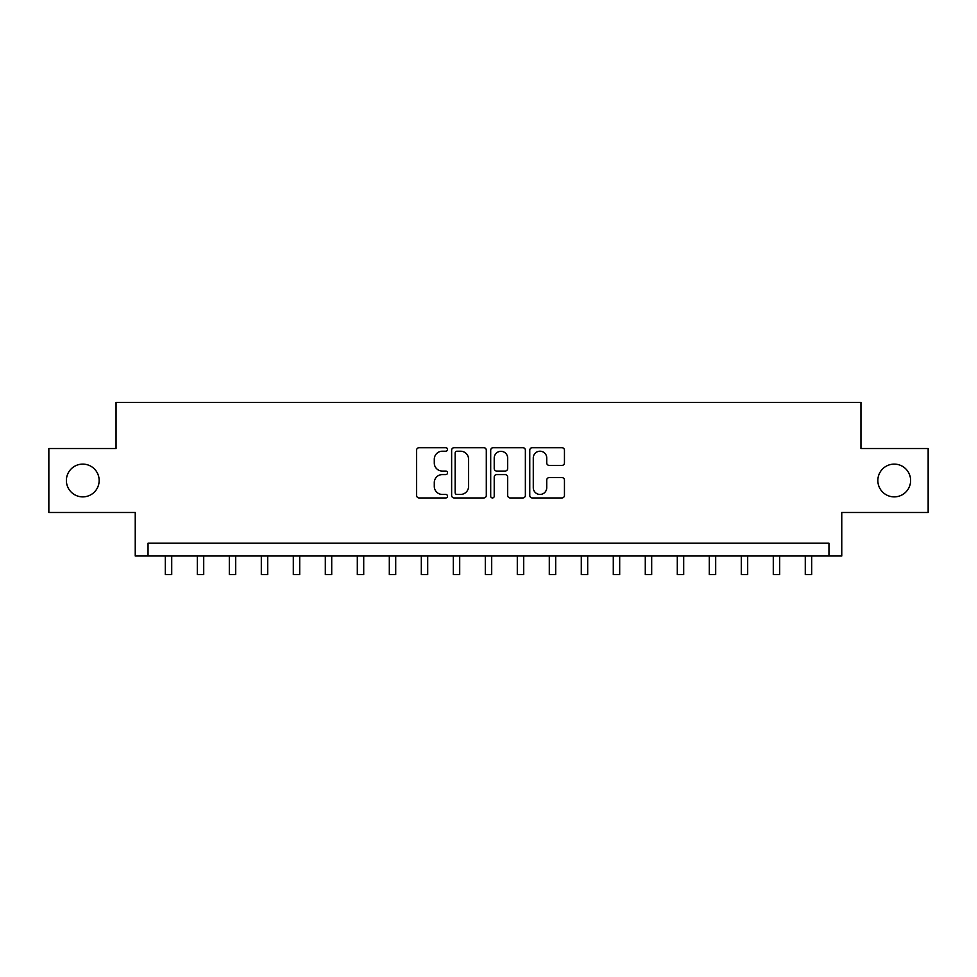<?xml version="1.0" encoding="UTF-8"?>
<svg xmlns="http://www.w3.org/2000/svg" width="977" height="977" viewBox="0 0 977 977"><rect width="100%" height="100%" fill="white"/><g stroke="black" fill="none" stroke-linecap="round" stroke-linejoin="round"><path stroke-width="1.47" d="M447.539 449.457A1.759 1.759 0 0 0 445.781 447.698L419.084 447.698A2.516 2.516 0 0 0 416.581 450.202L416.581 495.437A2.516 2.516 0 0 0 419.084 497.952L445.781 497.952A1.759 1.759 0 0 0 447.539 496.194A1.759 1.759 0 0 0 445.781 494.435L442.325 494.435A8.036 8.036 0 0 1 434.289 486.387L434.289 482.626A8.036 8.036 0 0 1 442.325 474.578L445.781 474.578A1.759 1.759 0 0 0 447.539 472.819A1.759 1.759 0 0 0 445.781 471.061L442.325 471.061A8.036 8.036 0 0 1 434.289 463.025L434.289 459.251A8.036 8.036 0 0 1 442.325 451.215L445.781 451.215A1.759 1.759 0 0 0 447.539 449.457M877.847 480.501A16.377 16.377 0 0 0 894.236 496.878A16.377 16.377 0 0 0 910.613 480.501A16.377 16.377 0 0 0 894.236 464.112A16.377 16.377 0 0 0 877.847 480.501M66.387 480.501A16.377 16.377 0 0 0 82.764 496.878A16.377 16.377 0 0 0 99.153 480.501A16.377 16.377 0 0 0 82.764 464.112A16.377 16.377 0 0 0 66.387 480.501M561.934 465.406A2.516 2.516 0 0 0 564.45 462.89L564.45 450.202A2.516 2.516 0 0 0 561.934 447.698L532.282 447.698A2.516 2.516 0 0 0 529.766 450.202L529.766 495.437A2.516 2.516 0 0 0 532.282 497.952L561.934 497.952A2.516 2.516 0 0 0 564.45 495.437L564.45 480.11A2.516 2.516 0 0 0 561.934 477.594L549.245 477.594A2.516 2.516 0 0 0 546.729 480.11L546.729 487.706A6.717 6.717 0 0 1 540.012 494.435A6.717 6.717 0 0 1 533.283 487.706L533.283 457.932A6.717 6.717 0 0 1 540.012 451.215A6.717 6.717 0 0 1 546.729 457.932L546.729 462.89A2.516 2.516 0 0 0 549.245 465.406L561.934 465.406M828.96 556.011L841.759 556.011L841.759 512.498L928.15 512.498L928.15 448.504L860.957 448.504L860.957 402.426L116.043 402.426L116.043 448.504L48.85 448.504L48.85 512.498L135.241 512.498L135.241 556.011L828.96 556.011L828.96 543.212L148.04 543.212L148.04 556.011M486.302 450.202A2.516 2.516 0 0 0 483.786 447.698L454.134 447.698A2.516 2.516 0 0 0 451.63 450.202L451.63 495.437A2.516 2.516 0 0 0 454.134 497.952L483.786 497.952A2.516 2.516 0 0 0 486.302 495.437L486.302 450.202M493.214 447.698L522.866 447.698A2.516 2.516 0 0 1 525.37 450.202L525.37 495.437A2.516 2.516 0 0 1 522.866 497.952L510.177 497.952A2.516 2.516 0 0 1 507.661 495.437L507.661 477.094A2.516 2.516 0 0 0 505.146 474.578L496.731 474.578A2.516 2.516 0 0 0 494.215 477.094L494.215 496.194A1.759 1.759 0 0 1 492.457 497.952A1.759 1.759 0 0 1 490.698 496.194L490.698 450.202A2.516 2.516 0 0 1 493.214 447.698M456.906 451.215A1.759 1.759 0 0 0 455.148 452.974L455.148 492.677A1.759 1.759 0 0 0 456.906 494.435L460.546 494.435A8.036 8.036 0 0 0 468.581 486.387L468.581 459.251A8.036 8.036 0 0 0 460.546 451.215L456.906 451.215M507.661 458.054A6.717 6.717 0 0 0 500.932 451.337A6.717 6.717 0 0 0 494.215 458.054L494.215 468.545A2.516 2.516 0 0 0 496.731 471.061L505.146 471.061A2.516 2.516 0 0 0 507.661 468.545L507.661 458.054M165.321 556.011L165.321 574.574L171.72 574.574L171.72 556.011M197.317 556.011L197.317 574.574L203.717 574.574L203.717 556.011M229.314 556.011L229.314 574.574L235.713 574.574L235.713 556.011M261.311 556.011L261.311 574.574L267.71 574.574L267.71 556.011M293.308 556.011L293.308 574.574L299.707 574.574L299.707 556.011M325.317 556.011L325.317 574.574L331.716 574.574L331.716 556.011M357.313 556.011L357.313 574.574L363.713 574.574L363.713 556.011M389.31 556.011L389.31 574.574L395.709 574.574L395.709 556.011M421.307 556.011L421.307 574.574L427.706 574.574L427.706 556.011M453.304 556.011L453.304 574.574L459.703 574.574L459.703 556.011M485.3 556.011L485.3 574.574L491.7 574.574L491.7 556.011M517.297 556.011L517.297 574.574L523.696 574.574L523.696 556.011M549.294 556.011L549.294 574.574L555.693 574.574L555.693 556.011M581.291 556.011L581.291 574.574L587.69 574.574L587.69 556.011M613.287 556.011L613.287 574.574L619.687 574.574L619.687 556.011M645.284 556.011L645.284 574.574L651.683 574.574L651.683 556.011M677.293 556.011L677.293 574.574L683.692 574.574L683.692 556.011M709.29 556.011L709.29 574.574L715.689 574.574L715.689 556.011M741.287 556.011L741.287 574.574L747.686 574.574L747.686 556.011M773.283 556.011L773.283 574.574L779.683 574.574L779.683 556.011M805.28 556.011L805.28 574.574L811.679 574.574L811.679 556.011M165.321 574.574L171.72 574.574M197.317 574.574L203.717 574.574M229.314 574.574L235.713 574.574M261.311 574.574L267.71 574.574M293.308 574.574L299.707 574.574M325.317 574.574L331.716 574.574M357.313 574.574L363.713 574.574M389.31 574.574L395.709 574.574M421.307 574.574L427.706 574.574M453.304 574.574L459.703 574.574M485.3 574.574L491.7 574.574M517.297 574.574L523.696 574.574M549.294 574.574L555.693 574.574M581.291 574.574L587.69 574.574M613.287 574.574L619.687 574.574M645.284 574.574L651.683 574.574M677.293 574.574L683.692 574.574M709.29 574.574L715.689 574.574M741.287 574.574L747.686 574.574M773.283 574.574L779.683 574.574M805.28 574.574L811.679 574.574"/></g></svg>
